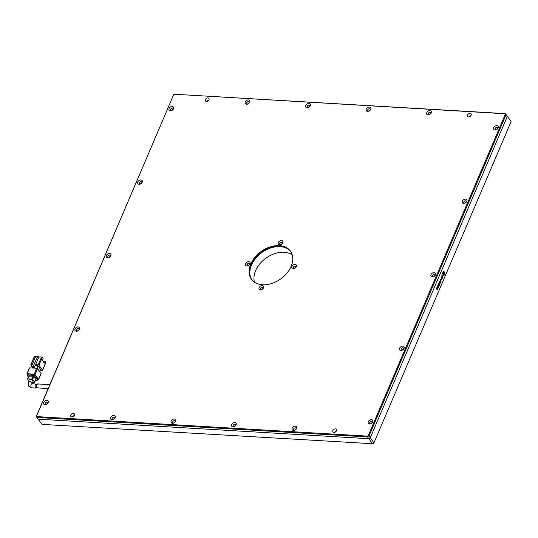 <?xml version="1.0" encoding="UTF-8"?>
<svg xmlns="http://www.w3.org/2000/svg" width="538" height="538" viewBox="0 0 538 538"><rect width="100%" height="100%" fill="white"/><g stroke="black" fill="none" stroke-linecap="round" stroke-linejoin="round"><path stroke-width="0.81" d="M172.113 110.317A1.439 1.009 144 0 1 171.326 110.492A1.439 1.009 144 0 1 170.66 110.162A1.439 1.009 144 0 1 170.869 108.844A1.439 1.009 144 0 1 172.328 108.138A1.439 1.009 144 0 1 172.994 108.468A1.439 1.009 144 0 1 172.698 109.893M171.716 110.458A1.439 1.009 144 0 1 172.947 109.564M496.715 129.497A1.439 1.009 144 0 1 495.928 129.665A1.439 1.009 144 0 1 495.263 129.335A1.439 1.009 144 0 1 495.471 128.017A1.439 1.009 144 0 1 496.93 127.311A1.439 1.009 144 0 1 497.596 127.641A1.439 1.009 144 0 1 497.3 129.073M496.318 129.631A1.439 1.009 144 0 1 497.549 128.737M140.768 183.808A1.439 1.009 144 0 1 139.981 183.983A1.439 1.009 144 0 1 139.315 183.653A1.439 1.009 144 0 1 139.524 182.328A1.439 1.009 144 0 1 140.983 181.629A1.439 1.009 144 0 1 141.649 181.958A1.439 1.009 144 0 1 141.353 183.384M140.371 183.949A1.439 1.009 144 0 1 141.602 183.048M465.37 202.981A1.439 1.009 144 0 1 464.583 203.156A1.439 1.009 144 0 1 463.917 202.826A1.439 1.009 144 0 1 464.126 201.501A1.439 1.009 144 0 1 465.585 200.802A1.439 1.009 144 0 1 466.251 201.131A1.439 1.009 144 0 1 465.955 202.557M464.973 203.122A1.439 1.009 144 0 1 466.204 202.221M109.422 257.298A1.439 1.009 144 0 1 108.636 257.467A1.439 1.009 144 0 1 107.97 257.137A1.439 1.009 144 0 1 108.178 255.819A1.439 1.009 144 0 1 109.638 255.113A1.439 1.009 144 0 1 110.303 255.442A1.439 1.009 144 0 1 110.008 256.868M109.026 257.433A1.439 1.009 144 0 1 110.256 256.539M434.025 276.471A1.439 1.009 144 0 1 433.238 276.64A1.439 1.009 144 0 1 432.572 276.31A1.439 1.009 144 0 1 432.781 274.992A1.439 1.009 144 0 1 434.24 274.293A1.439 1.009 144 0 1 434.906 274.615A1.439 1.009 144 0 1 434.61 276.048M433.628 276.606A1.439 1.009 144 0 1 434.859 275.712M78.077 330.783A1.439 1.009 144 0 1 77.29 330.957A1.439 1.009 144 0 1 76.625 330.628A1.439 1.009 144 0 1 76.584 329.707A1.439 1.009 144 0 1 78.292 328.604A1.439 1.009 144 0 1 78.958 328.933A1.439 1.009 144 0 1 78.999 329.848A1.439 1.009 144 0 1 78.662 330.359M77.68 330.924A1.439 1.009 144 0 1 78.911 330.023M402.68 349.956A1.439 1.009 144 0 1 401.893 350.13A1.439 1.009 144 0 1 401.227 349.801A1.439 1.009 144 0 1 401.187 348.88A1.439 1.009 144 0 1 402.895 347.777A1.439 1.009 144 0 1 403.561 348.106A1.439 1.009 144 0 1 403.601 349.027A1.439 1.009 144 0 1 403.265 349.532M402.283 350.097A1.439 1.009 144 0 1 403.513 349.196M46.732 404.273A1.439 1.009 144 0 1 45.945 404.441A1.439 1.009 144 0 1 45.279 404.112A1.439 1.009 144 0 1 45.488 402.794A1.439 1.009 144 0 1 46.947 402.094A1.439 1.009 144 0 1 47.613 402.417A1.439 1.009 144 0 1 47.317 403.85M46.335 404.408A1.439 1.009 144 0 1 47.566 403.513M371.334 423.446A1.439 1.009 144 0 1 370.548 423.614A1.439 1.009 144 0 1 369.882 423.292A1.439 1.009 144 0 1 370.09 421.967A1.439 1.009 144 0 1 371.55 421.267A1.439 1.009 144 0 1 372.215 421.59A1.439 1.009 144 0 1 371.919 423.023M370.938 423.581A1.439 1.009 144 0 1 372.168 422.686M295.16 429.996A1.439 1.009 144 0 1 294.373 430.165A1.439 1.009 144 0 1 293.714 429.842A1.439 1.009 144 0 1 293.916 428.517A1.439 1.009 144 0 1 295.382 427.818A1.439 1.009 144 0 1 296.048 428.147A1.439 1.009 144 0 1 295.745 429.573M294.763 430.138A1.439 1.009 144 0 1 296.001 429.237M429.734 114.486A1.439 1.009 144 0 1 428.954 114.661A1.439 1.009 144 0 1 428.288 114.332A1.439 1.009 144 0 1 428.49 113.007A1.439 1.009 144 0 1 429.956 112.308A1.439 1.009 144 0 1 430.622 112.637A1.439 1.009 144 0 1 430.319 114.063M429.337 114.628A1.439 1.009 144 0 1 430.575 113.726M234.676 426.426A1.439 1.009 144 0 1 233.889 426.594A1.439 1.009 144 0 1 233.223 426.264A1.439 1.009 144 0 1 233.431 424.946A1.439 1.009 144 0 1 234.898 424.24A1.439 1.009 144 0 1 235.563 424.569A1.439 1.009 144 0 1 235.261 426.002M234.279 426.56A1.439 1.009 144 0 1 235.516 425.666M369.25 110.915A1.439 1.009 144 0 1 368.469 111.09A1.439 1.009 144 0 1 367.804 110.761A1.439 1.009 144 0 1 368.005 109.436A1.439 1.009 144 0 1 369.471 108.737A1.439 1.009 144 0 1 370.137 109.066A1.439 1.009 144 0 1 369.835 110.492M368.853 111.057A1.439 1.009 144 0 1 370.09 110.156M174.191 422.848A1.439 1.009 144 0 1 173.404 423.023A1.439 1.009 144 0 1 172.738 422.693A1.439 1.009 144 0 1 172.947 421.375A1.439 1.009 144 0 1 174.413 420.669A1.439 1.009 144 0 1 175.072 420.998A1.439 1.009 144 0 1 174.776 422.424M173.794 422.989A1.439 1.009 144 0 1 175.032 422.088M308.765 107.344A1.439 1.009 144 0 1 307.985 107.513A1.439 1.009 144 0 1 307.319 107.183A1.439 1.009 144 0 1 307.521 105.865A1.439 1.009 144 0 1 308.987 105.166A1.439 1.009 144 0 1 309.653 105.488A1.439 1.009 144 0 1 309.35 106.921M308.368 107.479A1.439 1.009 144 0 1 309.606 106.585M113.706 419.277A1.439 1.009 144 0 1 112.919 419.452A1.439 1.009 144 0 1 112.254 419.122A1.439 1.009 144 0 1 112.462 417.797A1.439 1.009 144 0 1 113.921 417.098A1.439 1.009 144 0 1 114.587 417.427A1.439 1.009 144 0 1 114.291 418.853M113.31 419.418A1.439 1.009 144 0 1 114.547 418.517M248.28 103.767A1.439 1.009 144 0 1 247.5 103.942A1.439 1.009 144 0 1 246.834 103.612A1.439 1.009 144 0 1 247.036 102.294A1.439 1.009 144 0 1 248.502 101.588A1.439 1.009 144 0 1 249.168 101.917A1.439 1.009 144 0 1 248.865 103.343M247.883 103.908A1.439 1.009 144 0 1 249.121 103.007M333.943 432.444A2.165 1.513 144 0 1 332.948 431.953A2.165 1.513 144 0 1 333.257 429.97A2.165 1.513 144 0 1 335.45 428.914A2.165 1.513 144 0 1 336.445 429.411A2.165 1.513 144 0 1 336.142 431.389A2.165 1.513 144 0 1 333.943 432.444M334.528 432.397A2.165 1.513 144 0 1 336.378 431.046M71.843 416.963A2.165 1.513 144 0 1 70.848 416.473A2.165 1.513 144 0 1 71.157 414.489A2.165 1.513 144 0 1 73.35 413.433A2.165 1.513 144 0 1 74.345 413.924A2.165 1.513 144 0 1 74.036 415.908A2.165 1.513 144 0 1 71.843 416.963M72.422 416.91A2.165 1.513 144 0 1 74.278 415.565M206.417 101.453A2.165 1.513 144 0 1 205.422 100.962A2.165 1.513 144 0 1 205.731 98.979A2.165 1.513 144 0 1 207.924 97.929A2.165 1.513 144 0 1 208.919 98.42A2.165 1.513 144 0 1 208.616 100.404A2.165 1.513 144 0 1 206.417 101.453M207.002 101.406A2.165 1.513 144 0 1 208.858 100.055M468.524 116.934A2.165 1.513 144 0 1 467.522 116.443A2.165 1.513 144 0 1 467.831 114.459A2.165 1.513 144 0 1 470.024 113.41A2.165 1.513 144 0 1 471.026 113.901A2.165 1.513 144 0 1 470.716 115.885A2.165 1.513 144 0 1 468.524 116.934M469.102 116.887A2.165 1.513 144 0 1 470.958 115.535M170.405 110.781A2.643 1.856 144 0 1 169.107 108.494A2.643 1.856 144 0 1 172.241 106.463A2.643 1.856 144 0 1 172.792 109.806A2.643 1.856 144 0 1 171.999 110.384A2.643 1.856 144 0 1 170.405 110.781M495.007 129.954A2.643 1.856 144 0 1 493.709 127.667A2.643 1.856 144 0 1 496.843 125.643A2.643 1.856 144 0 1 497.394 128.979A2.643 1.856 144 0 1 496.601 129.557A2.643 1.856 144 0 1 495.007 129.954M139.06 184.265A2.643 1.856 144 0 1 137.762 181.979A2.643 1.856 144 0 1 140.895 179.954A2.643 1.856 144 0 1 141.447 183.297A2.643 1.856 144 0 1 140.653 183.875A2.643 1.856 144 0 1 139.06 184.265M463.662 203.438A2.643 1.856 144 0 1 462.364 201.151A2.643 1.856 144 0 1 465.498 199.127A2.643 1.856 144 0 1 466.049 202.47A2.643 1.856 144 0 1 465.256 203.048A2.643 1.856 144 0 1 463.662 203.438M107.714 257.756A2.643 1.856 144 0 1 106.416 255.469A2.643 1.856 144 0 1 109.55 253.445A2.643 1.856 144 0 1 110.102 256.781A2.643 1.856 144 0 1 109.308 257.359A2.643 1.856 144 0 1 107.714 257.756M432.317 276.929A2.643 1.856 144 0 1 431.019 274.642A2.643 1.856 144 0 1 434.153 272.618A2.643 1.856 144 0 1 434.704 275.96A2.643 1.856 144 0 1 433.91 276.532A2.643 1.856 144 0 1 432.317 276.929M75.071 328.953A2.643 1.856 144 0 1 78.205 326.929A2.643 1.856 144 0 1 79.503 329.216A2.643 1.856 144 0 1 78.756 330.271A2.643 1.856 144 0 1 77.963 330.85A2.643 1.856 144 0 1 75.502 330.971A2.643 1.856 144 0 1 75.071 328.953M399.673 348.126A2.643 1.856 144 0 1 402.807 346.102A2.643 1.856 144 0 1 404.105 348.389A2.643 1.856 144 0 1 403.359 349.444A2.643 1.856 144 0 1 402.565 350.023A2.643 1.856 144 0 1 400.104 350.151A2.643 1.856 144 0 1 399.673 348.126M45.024 404.731A2.643 1.856 144 0 1 43.726 402.444A2.643 1.856 144 0 1 46.86 400.42A2.643 1.856 144 0 1 47.411 403.762A2.643 1.856 144 0 1 46.618 404.334A2.643 1.856 144 0 1 45.024 404.731M369.626 423.904A2.643 1.856 144 0 1 368.328 421.617A2.643 1.856 144 0 1 371.462 419.593A2.643 1.856 144 0 1 372.014 422.935A2.643 1.856 144 0 1 371.22 423.507A2.643 1.856 144 0 1 369.626 423.904M293.452 430.454A2.643 1.856 144 0 1 292.154 428.167A2.643 1.856 144 0 1 295.295 426.143A2.643 1.856 144 0 1 295.839 429.485A2.643 1.856 144 0 1 295.046 430.057A2.643 1.856 144 0 1 293.452 430.454M428.033 114.944A2.643 1.856 144 0 1 426.735 112.657A2.643 1.856 144 0 1 429.869 110.633A2.643 1.856 144 0 1 430.413 113.975A2.643 1.856 144 0 1 429.627 114.554A2.643 1.856 144 0 1 428.033 114.944M232.967 426.883A2.643 1.856 144 0 1 231.67 424.596A2.643 1.856 144 0 1 234.81 422.572A2.643 1.856 144 0 1 235.355 425.914A2.643 1.856 144 0 1 234.561 426.486A2.643 1.856 144 0 1 232.967 426.883M367.548 111.373A2.643 1.856 144 0 1 366.25 109.086A2.643 1.856 144 0 1 369.384 107.062A2.643 1.856 144 0 1 369.929 110.404A2.643 1.856 144 0 1 369.142 110.976A2.643 1.856 144 0 1 367.548 111.373M172.483 423.305A2.643 1.856 144 0 1 171.185 421.019A2.643 1.856 144 0 1 174.325 418.994A2.643 1.856 144 0 1 174.87 422.337A2.643 1.856 144 0 1 174.077 422.915A2.643 1.856 144 0 1 172.483 423.305M307.064 107.802A2.643 1.856 144 0 1 305.759 105.515A2.643 1.856 144 0 1 308.899 103.491A2.643 1.856 144 0 1 309.444 106.833A2.643 1.856 144 0 1 308.651 107.405A2.643 1.856 144 0 1 307.064 107.802M111.998 419.734A2.643 1.856 144 0 1 110.7 417.448A2.643 1.856 144 0 1 113.841 415.423A2.643 1.856 144 0 1 114.386 418.766A2.643 1.856 144 0 1 113.592 419.344A2.643 1.856 144 0 1 111.998 419.734M246.572 104.231A2.643 1.856 144 0 1 245.274 101.944A2.643 1.856 144 0 1 248.415 99.913A2.643 1.856 144 0 1 248.959 103.256A2.643 1.856 144 0 1 248.166 103.834A2.643 1.856 144 0 1 246.572 104.231M290.628 251.407A24.042 16.853 -36 0 0 279.8 246.283A24.042 16.853 -36 0 0 255.604 257.749A24.042 16.853 -36 0 0 251.744 279.652M262.578 284.784A24.042 16.853 144 0 1 251.481 279.316A24.042 16.853 144 0 1 254.911 257.285A24.042 16.853 144 0 1 279.296 245.59A24.042 16.853 144 0 1 290.385 251.058A24.042 16.853 144 0 1 286.956 273.082A24.042 16.853 144 0 1 262.578 284.784M246.828 265.974A2.643 1.856 144 0 1 245.53 263.687A2.643 1.856 144 0 1 248.67 261.663A2.643 1.856 144 0 1 249.215 264.999A2.643 1.856 144 0 1 248.421 265.577A2.643 1.856 144 0 1 246.828 265.974M249.121 265.086A1.439 1.009 -36 0 0 248.751 263.331A1.439 1.009 -36 0 0 247.043 264.44A1.439 1.009 -36 0 0 247.749 265.685A1.439 1.009 -36 0 0 248.536 265.516M279.625 244.803A2.643 1.856 144 0 1 278.328 242.517A2.643 1.856 144 0 1 281.468 240.493A2.643 1.856 144 0 1 282.013 243.835A2.643 1.856 144 0 1 281.219 244.413A2.643 1.856 144 0 1 279.625 244.803M281.919 243.922A1.439 1.009 -36 0 0 281.556 242.167A1.439 1.009 -36 0 0 279.841 243.27A1.439 1.009 -36 0 0 280.547 244.521A1.439 1.009 -36 0 0 281.334 244.346M293.203 268.711A2.643 1.856 144 0 1 291.905 266.424A2.643 1.856 144 0 1 295.039 264.4A2.643 1.856 144 0 1 295.584 267.742A2.643 1.856 144 0 1 294.797 268.314A2.643 1.856 144 0 1 293.203 268.711M295.49 267.83A1.439 1.009 -36 0 0 295.127 266.075A1.439 1.009 -36 0 0 293.412 267.178A1.439 1.009 -36 0 0 294.125 268.422A1.439 1.009 -36 0 0 294.905 268.254M260.405 289.874A2.643 1.856 144 0 1 259.108 287.588A2.643 1.856 144 0 1 262.241 285.564A2.643 1.856 144 0 1 262.786 288.906A2.643 1.856 144 0 1 261.999 289.484A2.643 1.856 144 0 1 260.405 289.874M262.692 288.993A1.439 1.009 -36 0 0 262.329 287.238A1.439 1.009 -36 0 0 260.614 288.341A1.439 1.009 -36 0 0 261.327 289.592A1.439 1.009 -36 0 0 262.107 289.417M511.1 121.601L506.729 115.361L511.1 121.601L373.554 443.796L41.937 424.374L38.164 419.176L368.812 438.705L372.592 443.904M374.018 442.989L370.238 437.784L507.321 116.396L505.471 113.626L173.855 94.204L36.308 416.399L36.9 417.441L367.555 436.97L368.812 438.705L370.238 437.784L368.981 436.049L506.063 114.661M36.9 417.441L38.164 419.176L368.812 438.705L370.238 437.784L507.321 116.396L505.471 113.626M367.555 436.97L368.012 436.163L36.355 416.573L173.855 94.204L505.512 113.794L368.012 436.163L368.981 436.049M290.749 251.589A24.042 16.853 -36 0 0 270.432 248.065A24.042 16.853 -36 0 0 251.535 265.026A24.042 16.853 -36 0 0 251.878 279.821M295.624 267.319A1.204 0.841 -36 0 0 295.591 266.552A1.204 0.841 -36 0 0 294.575 266.344A1.204 0.841 -36 0 0 293.613 267.198A1.204 0.841 -36 0 0 293.647 267.964A1.204 0.841 -36 0 0 294.663 268.173A1.204 0.841 -36 0 0 295.624 267.319M262.82 288.476A1.204 0.841 -36 0 0 262.786 287.709A1.204 0.841 -36 0 0 261.771 287.5A1.204 0.841 -36 0 0 260.802 288.355A1.204 0.841 -36 0 0 260.843 289.121A1.204 0.841 -36 0 0 261.858 289.33A1.204 0.841 -36 0 0 262.82 288.476M249.269 264.555A1.204 0.841 -36 0 0 249.228 263.788A1.204 0.841 -36 0 0 248.213 263.58A1.204 0.841 -36 0 0 247.251 264.434A1.204 0.841 -36 0 0 247.285 265.2A1.204 0.841 -36 0 0 248.3 265.409A1.204 0.841 -36 0 0 249.269 264.555M282.073 243.405A1.204 0.841 -36 0 0 282.04 242.638A1.204 0.841 -36 0 0 281.024 242.43A1.204 0.841 -36 0 0 280.056 243.284A1.204 0.841 -36 0 0 280.09 244.05A1.204 0.841 -36 0 0 281.105 244.259A1.204 0.841 -36 0 0 282.073 243.405M292.215 254.817A24.042 16.853 -36 0 0 269.646 255.832A24.042 16.853 -36 0 0 262.436 261.065A24.042 16.853 -36 0 0 255.617 270.641A24.042 16.853 -36 0 0 254.494 282.215M269.673 255.812A24.398 17.102 -36 0 0 262.416 261.085M32.172 383.426L33.006 381.469A2.105 0.975 -156.9 0 0 32.838 380.743A2.105 0.975 -156.9 0 0 30.807 379.525A2.105 0.975 -156.9 0 0 29.139 379.815L28.299 381.778A2.105 0.975 23.1 0 1 29.973 381.482A2.105 0.975 23.1 0 1 32.004 382.706A2.105 0.975 23.1 0 1 32.172 383.426L32.092 383.755M36.604 387.824L35.259 387.669C34.849 384.973 35.347 383.829 36.745 384.24L32.132 383.621A2.105 1.143 -86.6 0 0 30.955 385.047A2.105 1.143 -86.6 0 0 31.278 387.434A2.105 1.143 -86.6 0 0 31.883 387.817L28.642 386.136L28.299 381.778M40.081 370.265L42.563 370.285L38.985 365.221L42.327 357.387L43.08 358.422L42.28 360.305L44.298 363.083L45.098 361.2L44.089 361.139L43.645 362.182M35.165 365.658L37.976 365.827L40.498 369.297L39.57 371.469M32.26 364.495L31.17 364.428L34.513 356.593L37.539 356.768L37.404 357.091M31.695 365.813L30.922 364.744L31.17 364.428M38.057 357.985L38.548 356.829L41.574 357.01L38.225 364.845L38.985 365.221M38.225 364.845L35.582 364.69L38.299 358.321L37.29 356.936L33.322 366.243L34.331 367.629L35.582 364.69M43.813 361.785L43.336 361.758M45.723 362.551L45.098 361.2M37.976 365.827L36.92 368.301M31.89 367.985L32.26 367.111M37.29 356.936L35.528 356.829L31.554 366.136L32.562 367.528L34.331 367.629M29.711 367.858L36.766 368.274L34.257 374.152L27.203 373.735L29.455 368.174M37.519 368.651L41.049 373.506L38.541 379.384L35.01 374.529L37.519 368.651L36.766 368.274M37.909 357.783L37.539 356.768M31.554 366.136L33.322 366.243M42.327 357.387L41.574 357.01M27.203 373.735L27.492 374.804M37.566 379.66L38.588 379.593L41.096 373.715M37.687 378.739L37.263 379.72A1.204 0.558 23.1 0 1 37.364 380.131L37.781 379.149A1.204 0.558 -156.9 0 0 37.687 378.739L35.064 375.134A1.204 0.558 -156.9 0 0 33.551 374.381L28.312 374.071A1.204 0.558 -156.9 0 0 27.707 374.293L27.29 375.268A1.204 0.558 23.1 0 1 27.889 375.047L28.312 374.071M34.257 374.152L35.01 374.529M33.551 374.381L33.134 375.356A1.204 0.558 23.1 0 1 34.647 376.109L35.064 375.134M37.263 379.72L34.647 376.109M37.364 380.131A1.204 0.558 23.1 0 1 36.759 380.353L35.548 380.279M27.29 375.268A1.204 0.558 23.1 0 0 27.384 375.685L28.319 376.97M33.134 375.356L27.889 375.047M35.723 379.552L33.84 376.465L33.08 376.089L28.796 376.163M35.858 379.236L34.6 382.175L32.583 379.404L33.84 376.465M32.616 382.39L34.647 382.384L35.905 379.445M33.08 376.089L31.829 379.028L27.499 378.9L28.743 380.749M31.829 379.028L32.583 379.404M38.037 384.314C36.631 383.903 36.133 385.047 36.537 387.743L48.097 388.779M207.063 101.393A2.105 1.473 144 0 1 208.825 100.108M72.482 416.896A2.105 1.473 144 0 1 74.244 415.618M334.589 432.377A2.105 1.473 144 0 1 336.351 431.099M469.163 116.874A2.105 1.473 144 0 1 470.925 115.589M248.959 103.242A1.204 0.841 -36 0 0 248.153 103.827M114.386 418.746A1.204 0.841 -36 0 0 113.579 419.337M309.444 106.813A1.204 0.841 -36 0 0 308.637 107.398M174.87 422.317A1.204 0.841 -36 0 0 174.063 422.908M369.929 110.384A1.204 0.841 -36 0 0 369.122 110.969M235.355 425.894A1.204 0.841 -36 0 0 234.548 426.479M430.413 113.955A1.204 0.841 -36 0 0 429.606 114.547M295.839 429.465A1.204 0.841 -36 0 0 295.032 430.05M372.014 422.915A1.204 0.841 -36 0 0 371.2 423.5M47.411 403.742A1.204 0.841 -36 0 0 46.598 404.327M403.359 349.424A1.204 0.841 -36 0 0 402.545 350.016M78.756 330.251A1.204 0.841 -36 0 0 77.943 330.843M434.704 275.94A1.204 0.841 -36 0 0 433.89 276.525M110.102 256.767A1.204 0.841 -36 0 0 109.288 257.352M466.049 202.449A1.204 0.841 -36 0 0 465.235 203.041M141.447 183.276A1.204 0.841 -36 0 0 140.633 183.861M172.792 109.792A1.204 0.841 -36 0 0 171.978 110.377M497.394 128.965A1.204 0.841 -36 0 0 496.581 129.55M438.873 286.364L438.04 284.582L438.873 286.364M437.636 287.843L438.416 287.5L438.268 285.907L437.367 286.082L437.407 287.332L437.461 286.364L438.08 286.31L438.262 287.326L437.737 287.85L438.416 287.5L437.737 287.85M438.262 287.326L437.905 287.447M437.307 287.326L437.36 286.357L438.08 286.31M438.315 287.494L438.268 285.907L437.367 286.082M436.607 287.864L436.587 289.02L437.508 288.59L437.038 289.558L437.67 289.242L437.69 288.173L436.755 288.59L437.307 287.581L436.607 287.864M436.937 289.552L437.569 289.236L437.69 288.173L436.654 288.583L436.769 287.985M437.038 289.558L437.569 289.236M436.587 289.02L437.508 288.59M443.339 271.307L442.545 273.163L443.547 275.389L444.052 275.234L444.839 273.371L443.843 271.152L443.238 271.3M443.547 275.389L444.052 275.234L444.738 273.371L443.742 271.145M439.149 285.732L439.835 284.111L439.438 284.521L438.571 283.331L439.149 285.732M439.593 283.465L440.541 282.463L439.533 281.078L439.593 283.465L440.44 282.457L439.499 281.159M440.037 281.502L440.952 281.313L440.817 279.679L440.01 279.888L440.138 281.509L441.052 281.32L440.514 279.417M440.138 281.509L440.548 281.777M441.126 277.278L441.799 279.525L441.254 277.474L442.323 278.281L442.498 277.87L441.92 277.07L441.126 277.278L441.92 277.07L441.51 276.788M441.732 279.43L441.153 277.467L441.691 277.406M442.236 277.204L442.882 276.788L442.855 275.174L441.927 275.389L442.182 277.023L442.579 276.095L442.209 276.445L442.061 275.584L442.673 275.577L442.841 276.599L442.337 277.211L442.982 276.794L442.444 274.891M442.209 276.445L441.96 275.577L442.673 275.577M441.96 275.577L442.572 275.57L441.96 275.577M442.122 276.929L442.404 275.987M442.754 275.167L442.391 274.891M442.263 278.193L441.819 277.063M441.153 277.467L441.59 277.406L441.153 277.467M440.817 279.679L440.467 279.417M440.743 280.096L440.044 280.063L440.642 280.09L440.044 280.063L440.219 281.085L440.911 281.125L440.743 280.096L440.145 280.069L440.319 281.092L440.911 281.125M439.492 283.459L440.104 283.25M439.862 282.161L439.667 283.055L440.232 282.672L439.862 282.161L439.768 283.055L440.097 282.981M439.438 284.521L438.537 283.412M439.082 285.638L439.66 284.003M443.446 275.382L443.951 275.227M443.399 272.383L443.742 271.825L443.5 272.389M443.749 272.41L444.072 273.788L443.386 273.99L443.339 271.999L443.191 274.454L443.621 274.73L444.314 274.124C444.415 272.363 444.274 271.596 443.877 271.831L443.601 274.145M443.339 271.999L443.09 274.447L443.574 274.723M443.803 272.766L443.608 273.889M443.668 272.658L443.554 273.896M443.373 273.781L443.904 272.773M443.877 271.831L443.85 272.416M436.668 287.978L437.044 287.353M436.957 288.442L437.589 288.166M436.486 289.014L437.226 288.711M438.161 287.319L437.804 287.447L438.161 287.319M437.36 286.357L437.979 286.303L437.36 286.357M438.167 285.9L437.811 285.631M438.813 286.277L438.006 284.663M45.851 362.242L42.509 370.077M27.794 378.786L29.052 375.847M45.905 362.444L42.563 370.285M34.217 356.701L30.868 364.542M26.9 373.849L29.408 367.972M27.499 378.9L28.749 375.961M31.883 387.817L35.925 388.059M37.505 383.937L49.846 384.663"/></g></svg>
